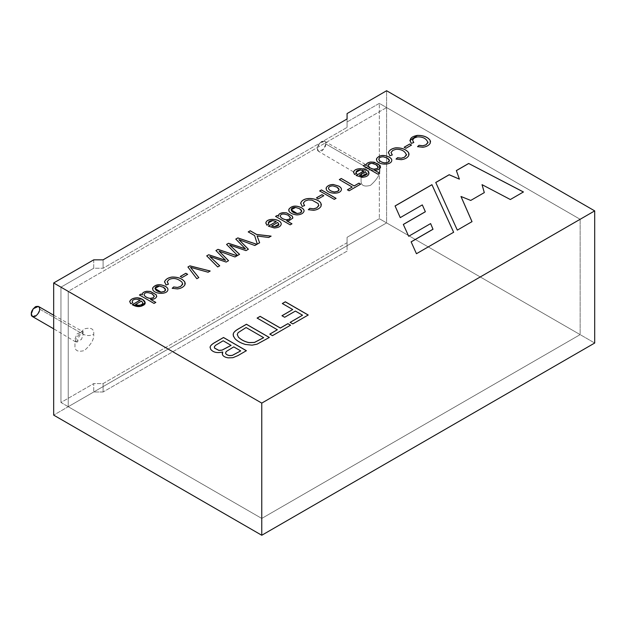 <?xml version="1.0" encoding="UTF-8"?>
<svg xmlns="http://www.w3.org/2000/svg" width="626" height="626" viewBox="0 0 626 626"><rect width="100%" height="100%" fill="white"/><g stroke="black" fill="none" stroke-linecap="round" stroke-linejoin="round"><path stroke-width="0.47" stroke-dasharray="3.13 2.35" d="M580.138 334.628L386.61 222.895L386.61 107.562L580.138 219.288L580.138 334.628L580.138 219.288L261.762 403.105L68.234 291.372L386.61 107.562L386.61 222.895L68.234 406.712L68.234 291.372L68.234 406.712L261.762 518.438L261.762 403.105L261.762 518.438L580.138 334.628L261.762 518.438L68.234 406.712L386.61 222.895L580.138 334.628L379.325 218.693L347.078 237.317L347.078 242.716L103.094 383.582L93.728 383.582L93.728 391.993L53.672 415.116L93.728 391.993L103.094 391.993L347.078 251.128L347.078 245.721L386.61 222.895L594.7 343.032L386.61 222.895L386.61 90.739L386.61 222.895L347.078 245.721L347.078 237.317L379.325 218.693L379.325 103.36L580.138 219.288L386.61 107.562L68.234 291.372L261.762 403.105L580.138 219.288L261.762 403.105L60.949 287.17L60.949 402.502L93.728 383.582L60.949 402.502L261.762 518.438L580.138 334.628L580.138 219.288L379.325 103.36L347.078 121.976L379.325 103.36L379.325 218.693L580.138 334.628L261.762 518.438L60.949 402.502L60.949 287.17L93.728 268.249L60.949 287.17L261.762 403.105L261.762 518.438L261.762 403.105L580.138 219.288L580.138 334.628M32.521 316.592L37.709 314.252L39.626 309.095L83.321 334.323C86.787 335.943 90.261 335.943 93.728 334.323C94.26 328.908 91.138 327.101 84.361 328.916C77.585 334.926 74.463 340.333 74.995 345.137C74.463 350.56 77.585 352.36 84.361 350.544C91.138 344.535 94.26 339.128 93.728 334.323C94.26 339.128 91.138 344.535 84.361 350.544C77.585 352.36 74.463 350.56 74.995 345.137C74.463 340.333 77.585 334.926 84.361 328.916C91.138 327.101 94.26 328.908 93.728 334.323C90.261 335.943 86.787 335.943 83.321 334.323L81.403 339.48L76.216 341.827L74.995 339.128L76.912 333.979L82.1 331.631L83.321 334.323L39.626 309.095L38.405 306.404M379.849 169.137C380.381 163.715 377.259 161.915 370.482 163.73C363.706 169.732 360.592 175.139 361.124 179.944C360.592 185.366 363.706 187.166 370.482 185.351C377.259 179.341 380.381 173.942 379.849 169.137C380.381 173.942 377.259 179.341 370.482 185.351C363.706 187.166 360.592 185.366 361.124 179.944C360.592 175.139 363.706 169.732 370.482 163.73C377.259 161.915 380.381 163.715 379.849 169.137C376.382 170.757 372.916 170.757 369.442 169.137L367.525 174.286L362.337 176.634L361.124 173.942L363.041 168.785L368.229 166.438L369.442 169.137L325.747 143.902L324.526 141.21L319.338 143.557L317.421 148.706L318.642 151.406L323.83 149.058L325.747 143.902L369.442 169.137L368.229 166.438L363.041 168.785L361.124 173.942L362.337 176.634L367.525 174.286L369.442 169.137C372.916 170.757 376.382 170.757 379.849 169.137M325.747 143.902C325.982 146.038 324.597 148.44 321.584 151.116C318.571 151.922 317.186 151.116 317.421 148.706C317.186 146.578 318.571 144.176 321.584 141.499C324.597 140.694 325.982 141.499 325.747 143.902M83.321 334.323L82.1 331.631L76.912 333.979L74.995 339.128L76.216 341.827L81.403 339.48L83.321 334.323M93.728 259.837L93.728 268.249L103.094 268.249L347.078 127.383L347.078 113.572L347.078 127.383L103.094 268.249L93.728 268.249L93.728 259.837M523.375 191.994L510.339 199.577L482.051 184.725L510.339 199.577L523.375 191.994M484.289 192.612L470.736 200.5L460.994 196.533L470.736 200.5L484.289 192.612M471.988 221.659L457.316 230.188L435.759 182.463L457.316 230.188L471.988 221.659M459.398 179.2L456.362 170.569L459.398 179.2M308.18 315.034L292.796 323.971L290.12 322.421L292.796 323.971L308.18 315.034M302.538 315.254L295.402 311.075L284.658 317.335L281.974 315.794L284.658 317.335L295.402 311.138L302.538 315.254M292.725 309.588L282.326 303.587L292.725 309.588M290.527 325.223L272.466 335.708L269.79 334.167L272.466 335.708L290.527 325.223M277.334 329.808L257.122 318.141L277.334 329.808M269.329 337.461L257.051 344.222L252.075 345.216L245.455 344.527C241.033 343.236 237.575 341.35 235.086 338.877L233.146 334.777L235.086 338.877C237.575 341.35 241.033 343.236 245.455 344.527L252.075 345.216L257.051 344.222L269.329 337.461M246.104 327.531L238.099 332.703L237.246 334.566L238.099 332.703L246.104 327.531M263.64 337.711L246.104 327.594L263.64 337.711M222.715 352.047C217.065 353.385 213.02 352.438 210.586 349.206L210.125 347.007L210.586 349.206C213.02 352.438 217.065 353.385 222.715 352.047M246.339 350.732L237.825 355.709L232.927 357.728L228.302 357.923C225.164 357.454 223.2 356.358 222.41 354.645L222.222 353.659L222.41 354.645C223.2 356.358 225.164 357.454 228.302 357.923L232.927 357.728L237.825 355.709L246.339 350.732M233.748 346.882L226.182 351.624L225.587 353.283L226.182 351.624L233.748 346.882M223.169 340.771L215.547 345.38L214.319 347.274L215.547 345.38L223.169 340.771M240.705 350.959L233.748 346.937L240.705 350.959M231.072 345.395L223.169 340.834L231.072 345.395M360.623 184.161L349.12 190.86L347.414 189.874L349.12 190.86L360.623 184.161M352.227 187.096L339.331 179.646L352.227 187.096M336.858 187.119L332.938 185.93C330.074 186.032 328.58 186.892 328.462 188.512C328.58 186.892 330.074 186.032 332.938 185.93L336.858 187.119M339.026 189.584L336.858 187.174L339.026 189.584M341.436 189.302L341.42 189.576C340.959 194.616 328.392 194.287 326.334 189.717L326.044 188.614L326.334 189.717C328.392 194.287 340.959 194.616 341.42 189.576L341.436 189.334M335.998 198.372L334.268 199.436L319.667 191.008L334.268 199.436L335.998 198.372M323.736 195.742L318.258 198.966L316.451 197.926L318.258 198.966L323.736 195.742M318.759 205.821L318.18 203.653L312.061 200.21L308.305 199.991L305.152 201.032L303.336 203.153L305.152 201.032L308.305 199.991L312.061 200.21L318.18 203.653L318.759 205.821M304.533 205.586L302.162 206.47L300.723 203.106L302.162 206.47L304.533 205.586M321.381 204.921L321.036 206.337C319.651 208.575 317.171 209.921 313.579 210.367L308.344 209.702L313.579 210.367C317.171 209.921 319.651 208.575 321.036 206.337L321.381 204.89M299.51 208.677L295.582 207.503L291.09 209.866L295.582 207.503L299.51 208.677M301.662 211.158L299.51 208.74L301.662 211.158M304.079 210.868L304.064 211.142C303.305 213.482 300.918 214.765 296.912 214.984C293.054 214.554 290.409 213.325 288.977 211.291L288.688 210.195L288.977 211.291C290.409 213.325 293.054 214.554 296.912 214.984C300.918 214.765 303.305 213.482 304.064 211.142L304.079 210.845M278.562 216.275L278.437 215.594L278.562 216.275M292.858 217.558L292.741 218.239L288.977 220.735L286.716 220.837L288.977 220.735L292.741 218.239L292.858 217.527M291.904 223.834L290.174 224.89L275.573 216.463L290.174 224.89L291.904 223.834M288.163 215.219L288.163 215.281C283.343 213.403 280.691 213.756 280.198 216.322C280.691 213.756 283.343 213.403 288.163 215.281L288.163 215.219M290.456 217.754L288.163 215.281L290.456 217.754M277.654 222.465L271.707 225.955L277.654 222.465M276.269 221.62L272.623 220.657L268.264 222.919L272.623 220.657L276.269 221.62M268.828 224.249L266.786 225.211L265.886 222.817L266.786 225.211L268.828 224.249M281.246 223.967C280.902 226.424 278.57 227.786 274.251 228.044L268.366 226.119L274.251 228.044C278.57 227.786 280.902 226.424 281.246 223.967M278.938 224.296L277.654 222.52L278.938 224.296M427.957 142.775C426.603 138.745 423.113 136.804 417.503 136.953L414.349 137.986L412.511 140.341L414.349 137.986L417.503 136.953C423.113 136.804 426.603 138.745 427.957 142.775M413.723 142.548L411.368 143.417L409.873 140.537L411.368 143.417L413.723 142.548M430.578 141.891L430.242 143.284C428.849 145.529 426.361 146.883 422.777 147.329L417.55 146.648L422.777 147.329C426.361 146.883 428.849 145.529 430.242 143.284L430.578 141.859M411.454 145.107L405.969 148.331L404.161 147.29L405.969 148.331L411.454 145.107M406.462 155.185C405.1 151.156 401.618 149.215 396.015 149.356L392.854 150.396L391.015 152.752L392.854 150.396L396.015 149.356C401.618 149.215 405.1 151.156 406.462 155.185M392.236 154.958L389.873 155.827L388.425 152.47L389.873 155.827L392.236 154.958M409.083 154.301L408.747 155.694C407.37 157.932 404.881 159.278 401.282 159.732L396.055 159.059L401.282 159.732C404.881 159.278 407.37 157.932 408.747 155.694L409.083 154.301M387.22 158.042L383.292 156.86C380.459 156.938 378.973 157.799 378.816 159.442C378.973 157.799 380.459 156.938 383.292 156.86L387.22 158.042M389.38 160.514L387.22 158.096M391.79 160.233L391.774 160.506C391.344 165.514 378.769 165.225 376.688 160.647L376.398 159.536L376.688 160.647C378.769 165.225 391.344 165.514 391.774 160.506L391.79 160.264M366.273 165.632L366.147 164.943L366.273 165.632M380.569 166.907L380.444 167.604C379.434 169.458 377.423 170.327 374.426 170.194C377.423 170.327 379.434 169.458 380.444 167.604L380.569 166.907M379.614 173.191L377.885 174.255L363.283 165.82L377.885 174.255L379.614 173.191M375.874 164.583L371.969 163.386C369.277 163.409 367.924 164.176 367.916 165.679C367.924 164.176 369.277 163.409 371.969 163.386L375.874 164.583M378.167 167.111L375.874 164.638L378.167 167.142M365.388 171.814L359.441 175.303L365.388 171.814M364.011 170.961L360.357 169.998L355.998 172.267L360.357 169.998L364.011 170.961M356.57 173.59L354.519 174.56L353.612 172.166L354.519 174.56L356.57 173.59M368.988 173.308C368.636 175.773 366.304 177.135 361.992 177.385L356.1 175.468L361.992 177.385C366.304 177.135 368.636 175.773 368.988 173.308M366.672 173.645L365.388 171.868L366.672 173.645M271.019 236.174L268.718 237.559L257.098 236.057L268.718 237.559L271.019 236.174M259.61 242.755L257.302 244.148L254.625 235.595L248.232 231.964L254.625 235.658L257.302 244.148L259.626 242.81L258.1 238.553M256.832 244.359L254.845 245.572L238.952 239.758L254.845 245.572L256.832 244.359M248.342 249.258L245.987 250.682L229.687 245.102L245.987 250.682L248.342 249.258M239.515 254.359L237.551 255.557L226.565 244.414L237.551 255.557L239.515 254.359M245.415 248.905L235.783 239.155L245.415 248.905M225.563 260.369L215.97 250.588M236.996 255.815L235 257.028L219.116 251.206L235 257.028L236.996 255.815M228.506 260.713L226.142 262.137L209.835 256.566L226.142 262.137L228.506 260.713M219.671 265.815L217.707 267.005L206.713 255.877L217.707 267.005L219.671 265.815M215.931 250.611L224.257 259.078M210.109 271.058L208.098 272.279L190.531 267.404L208.098 272.279L210.109 271.058M198.771 277.6L196.83 278.781L187.933 267.059L196.83 278.781L198.771 277.6M187.597 274.344L182.119 277.568L180.311 276.528L182.119 277.568L187.597 274.344M182.62 284.415L182.049 282.248C177.69 278.468 173.347 277.592 169.012 279.634L167.173 281.99L169.012 279.634C173.347 277.592 177.69 278.468 182.049 282.248L182.62 284.415M168.386 284.188L166.031 285.065L164.583 281.708L166.031 285.065L168.386 284.188M185.241 283.531L184.889 284.932C183.488 287.185 181 288.531 177.44 288.969L172.205 288.296L177.44 288.969C181 288.531 183.488 287.185 184.889 284.932L185.241 283.531M163.37 287.279L159.434 286.098L154.951 288.469L159.434 286.098L163.37 287.279M165.522 289.752L163.37 287.342L165.522 289.752M167.94 289.502L167.924 289.744C167.494 294.752 154.927 294.463 152.838 289.893L152.548 288.797L152.838 289.893C154.927 294.463 167.494 294.752 167.924 289.744L167.94 289.439M142.431 294.869L142.298 294.181L142.431 294.869M156.727 296.145L156.602 296.841C155.545 298.712 153.542 299.58 150.576 299.431C153.542 299.58 155.545 298.712 156.602 296.841L156.727 296.145M155.764 302.428L154.043 303.485L139.441 295.057L154.043 303.485L155.764 302.428M152.024 293.821L152.024 293.876C147.243 291.998 144.598 292.342 144.074 294.916C144.598 292.342 147.243 291.998 152.024 293.876L152.024 293.821M154.325 296.341L152.024 293.876L154.325 296.341M141.539 301.051L135.592 304.541L141.539 301.051M140.161 300.198L136.507 299.236C134.191 299.338 132.751 300.01 132.188 301.262L132.188 301.262C132.751 300.01 134.191 299.338 136.507 299.236L140.161 300.198M132.712 302.827L130.67 303.798L129.77 301.403L130.67 303.798L132.712 302.827M145.146 302.663L140.56 306.411L132.258 304.768L140.584 306.404L145.146 302.663M142.83 302.929L141.539 301.114L142.83 302.929M453.647 232.254L416.454 253.78L411.125 241.902L416.454 253.78L453.647 232.254M400.257 217.621L395.069 206.017L400.257 217.621M422.3 204.898L400.257 217.684L422.3 204.898M425.359 211.76L422.3 204.952L425.359 211.76M408.684 236.26L403.324 224.484L408.684 236.26M430.625 223.592L408.684 236.323L430.625 223.592M432.996 229.272L430.625 223.654L432.996 229.272M103.094 259.837L103.094 268.249L103.094 259.837M347.078 118.971L347.078 127.383L347.078 118.971M347.078 245.721L347.078 237.317L347.078 245.721M347.078 251.128L103.094 391.993L103.094 383.582L347.078 242.716L347.078 251.128M103.094 391.993L93.728 391.993L93.728 383.582L103.094 383.582L103.094 391.993M324.526 141.21L369.637 166.79L365.858 170.108C361.468 178.324 363.925 177.518 363.354 177.674L318.642 151.406M53.672 315.214L83.508 331.983L79.737 335.301C75.339 343.517 77.804 342.712 77.225 342.868L53.672 328.806"/><path stroke-width="0.94" d="M53.672 315.214L38.405 306.404L33.217 308.751L31.3 313.9L32.521 316.592L53.672 328.806M39.626 309.095C39.861 311.232 38.476 313.634 35.463 316.302C32.45 317.108 31.065 316.31 31.3 313.9C31.065 311.764 32.45 309.361 35.463 306.693C38.476 305.887 39.861 306.685 39.626 309.095M347.078 118.971L103.094 259.837L93.728 259.837L53.672 282.968L261.762 403.105L594.7 210.884L386.61 90.739L347.078 113.572L347.078 118.971L347.078 113.572L386.61 90.739L594.7 210.884L594.7 343.032L261.762 535.261L53.672 415.116L53.672 282.968L93.728 259.837L103.094 259.837L347.078 118.971M156.602 296.779L156.218 294.729L150.412 291.442L146.82 291.262C143.495 291.841 142.032 293.023 142.431 294.807L141.1 294.04L139.441 295.057L141.1 294.04L139.441 294.995L141.1 294.04L142.431 294.807C142.032 293.023 143.495 291.841 146.82 291.262L150.412 291.442L156.218 294.729L156.602 296.779C155.545 298.657 153.542 299.518 150.576 299.377L155.819 302.397L154.043 303.43L139.441 294.995L154.043 303.43L155.819 302.397L150.576 299.377C153.542 299.518 155.545 298.657 156.602 296.779L156.727 296.168M167.924 289.681C168.065 288.508 167.158 287.357 165.201 286.231C167.158 287.357 168.065 288.508 167.924 289.681C167.494 294.697 154.927 294.4 152.838 289.83L152.807 287.749C155.631 284.282 159.763 283.774 165.201 286.231C159.763 283.774 155.631 284.282 152.807 287.749L152.838 289.83C154.927 294.4 167.494 294.697 167.924 289.681L167.94 289.502M164.583 281.645L166.031 285.002L168.441 284.173L167.197 281.692L169.012 279.572C173.347 277.537 177.69 278.406 182.049 282.193L182.62 284.36L180.609 286.45L177.455 287.428L173.668 286.951L177.455 287.428L180.609 286.45L182.62 284.36L182.049 282.193C177.69 278.406 173.347 277.537 169.012 279.572L167.197 281.692L168.441 284.173L166.031 285.002L164.583 281.645C165.694 279.188 168.159 277.654 171.978 277.036C178.019 276.942 182.291 278.586 184.803 281.95L184.889 284.877C183.488 287.123 181 288.469 177.44 288.907L172.205 288.296L173.668 286.951L177.455 287.49L180.609 286.512L182.714 283.797L180.609 286.512L177.455 287.49L173.668 286.951L172.205 288.296L177.44 288.907C181 288.469 183.488 287.123 184.889 284.877L185.241 283.5L184.803 281.95C182.291 278.586 178.019 276.942 171.978 277.036C168.159 277.654 165.694 279.188 164.583 281.645L164.528 282.17M180.311 276.465L185.844 273.272L187.651 274.313L182.119 277.506L180.311 276.465L182.119 277.506L187.651 274.313L185.844 273.272L180.311 276.465M187.933 266.997L189.921 265.854L210.18 271.011L208.098 272.216L190.531 267.349L198.802 277.584L196.83 278.719L187.933 266.997L196.83 278.719L198.802 277.584L190.531 267.349L208.098 272.216L210.18 271.011L189.921 265.854L187.933 266.997M215.931 250.556L218.012 249.351L237.058 255.776L235 256.965L219.116 251.151L228.545 260.69L226.142 262.075L209.835 256.503L219.718 265.792L217.707 266.95L206.713 255.877L208.677 254.743L225.563 260.306L208.677 254.743L206.713 255.877L217.707 266.95L219.718 265.792L209.835 256.503L226.142 262.075L228.545 260.69L219.116 251.151L235 256.965L237.058 255.776L218.012 249.351L215.931 250.556L224.257 259.023L215.931 250.556M235.783 239.093L237.849 237.896L256.903 244.32L254.845 245.509L238.952 239.695L248.381 249.242L245.987 250.619L229.687 245.048L239.555 254.336L237.551 255.494L226.565 244.414L228.521 243.287L245.415 248.843L235.783 239.093L245.415 248.843L228.521 243.287L226.565 244.414L237.551 255.494L239.555 254.336L229.687 245.048L245.987 250.619L248.381 249.242L238.952 239.695L254.845 245.509L256.903 244.32L237.849 237.896L235.783 239.093M248.232 231.902L250.22 230.759L256.605 234.445L271.105 236.119L268.718 237.497L257.098 235.994L259.626 242.747L257.302 244.093L254.625 235.595L248.232 231.902L254.625 235.595L257.302 244.093L259.626 242.747L257.098 235.994L268.718 237.497L271.105 236.119L256.605 234.445L250.22 230.759L248.232 231.902M353.612 172.111L354.519 174.498L356.601 173.574L355.998 172.236L360.357 169.936L364.011 170.906L360.357 169.936C356.703 170.209 355.451 171.422 356.601 173.574L354.519 174.498L353.612 172.111C354.746 166.845 368.503 168.073 368.988 173.253C368.636 175.718 366.304 177.072 361.992 177.322L356.1 175.468L364.011 170.906L356.1 175.468L361.992 177.322C366.304 177.072 368.636 175.718 368.988 173.253C368.503 168.073 354.746 166.845 353.612 172.111L353.612 172.166C354.746 166.899 368.503 168.136 368.988 173.308L368.988 173.308C368.503 168.136 354.746 166.899 353.612 172.166L353.557 172.604M292.741 218.177L292.35 216.134L286.551 212.84L282.96 212.66C279.634 213.239 278.171 214.421 278.562 216.213L277.232 215.446L275.573 216.463L277.232 215.446L275.573 216.4L277.232 215.446L278.562 216.213C278.171 214.421 279.634 213.239 282.96 212.66L286.551 212.84L292.35 216.134L292.741 218.177L288.977 220.681L286.716 220.775L291.959 223.803L290.174 224.836L275.573 216.4L290.174 224.836L291.959 223.803L286.716 220.775L288.977 220.681L292.741 218.177L292.858 217.582M304.064 211.079C304.205 209.913 303.297 208.755 301.349 207.629C303.297 208.755 304.205 209.913 304.064 211.079C303.305 213.427 300.918 214.702 296.912 214.921C293.054 214.499 290.409 213.263 288.977 211.228L288.946 209.147C291.755 205.688 295.887 205.179 301.349 207.629C295.887 205.179 291.755 205.688 288.946 209.147L288.977 211.228C290.409 213.263 293.054 214.499 296.912 214.921C300.918 214.702 303.305 213.427 304.064 211.079L304.079 210.899M300.723 203.043L302.162 206.408L304.58 205.571L303.336 203.098L305.152 200.969L308.305 199.937L312.061 200.156L318.18 203.599L318.759 205.758L316.756 207.848L313.595 208.834L309.807 208.348L313.595 208.834L316.756 207.848L318.759 205.758L318.18 203.599L312.061 200.156L308.305 199.937L305.152 200.969L303.336 203.098L304.58 205.571L302.162 206.408L300.723 203.043C303.336 195.875 318.579 198.082 320.942 203.356L321.036 206.275C319.651 208.513 317.171 209.859 313.579 210.313L308.344 209.702L309.807 208.348L313.595 208.888L316.756 207.91L318.853 205.203L316.756 207.91L313.595 208.888L309.807 208.348L308.344 209.702L313.579 210.313C317.171 209.859 319.651 208.513 321.036 206.275L320.942 203.356C318.579 198.082 303.336 195.875 300.723 203.043L300.668 203.567M316.451 197.863L321.983 194.67L323.791 195.711L318.258 198.911L316.451 197.863L318.258 198.911L323.791 195.711L321.983 194.67L316.451 197.863M319.667 190.946L321.451 189.913L336.052 198.34L334.268 199.373L319.667 190.946L334.268 199.373L336.052 198.34L321.451 189.913L319.667 190.946M341.42 189.514C341.561 188.34 340.654 187.19 338.705 186.063C340.654 187.19 341.561 188.34 341.42 189.514C340.959 194.553 328.392 194.224 326.334 189.662L326.295 187.589C327.633 185.586 329.941 184.553 333.228 184.482L338.705 186.063L333.228 184.482C329.941 184.553 327.633 185.586 326.295 187.589L326.334 189.662C328.392 194.224 340.959 194.553 341.42 189.514L341.436 189.334M339.331 179.592L341.256 178.48L354.152 185.922L358.964 183.144L360.67 184.13L349.12 190.797L347.414 189.811L352.227 187.033L339.331 179.592L352.227 187.033L347.414 189.811L349.12 190.797L360.67 184.13L358.964 183.144L354.152 185.922L341.256 178.48L339.331 179.592M210.125 346.953L210.586 349.144C213.02 352.375 217.065 353.322 222.715 351.984C217.065 353.322 213.02 352.375 210.586 349.144L210.125 346.953C210.399 345.646 211.956 344.167 214.796 342.516L223.505 337.484L246.394 350.701L237.825 355.646L232.927 357.673L228.302 357.861C225.164 357.391 223.2 356.304 222.41 354.59L222.715 351.984L222.41 354.59C223.2 356.304 225.164 357.391 228.302 357.861L232.927 357.673L237.825 355.646L246.394 350.701L223.505 337.484L214.796 342.516C211.956 344.167 210.399 345.646 210.125 346.953L210.062 347.485M269.329 337.461L257.051 344.167L252.075 345.161L245.455 344.464C241.033 343.173 237.575 341.295 235.086 338.815L233.318 335.982L233.334 333.588C233.834 332.14 235.446 330.614 238.193 329.01L246.441 324.245L269.329 337.461L246.441 324.245L238.193 329.01C235.446 330.614 233.834 332.14 233.334 333.588L233.318 335.982L235.086 338.815C237.575 341.295 241.033 343.173 245.455 344.464L252.075 345.161L257.051 344.167L269.329 337.461M257.122 318.078L260.134 316.341L280.346 328.008L287.897 323.65L290.574 325.191L272.466 335.653L269.79 334.104L277.334 329.745L257.122 318.078L277.334 329.745L269.79 334.104L272.466 335.653L290.574 325.191L287.897 323.65L280.346 328.008L260.134 316.341L257.122 318.078M282.326 303.524L285.339 301.787L308.227 315.003L292.796 323.908L290.12 322.367L302.538 315.199L295.402 311.075L284.658 317.28L281.974 315.731L292.725 309.526L282.326 303.524L292.725 309.526L281.974 315.731L284.658 317.28L295.402 311.075L302.538 315.199L290.12 322.367L292.796 323.908L308.227 315.003L285.339 301.787L282.326 303.524M468.655 163.472L523.43 191.963L510.339 199.522L482.051 184.662L484.305 192.605L470.736 200.437L460.994 196.478L472.012 221.643L457.316 230.125L435.759 182.463L449.178 174.717L459.398 179.146L456.362 170.569L468.655 163.472L523.43 192.018L468.655 163.472L456.362 170.569L459.398 179.146L449.178 174.717L435.759 182.463L457.316 230.125L472.012 221.643L460.994 196.478L470.736 200.437L484.305 192.605L482.051 184.662L510.339 199.522L523.43 191.963L468.655 163.472M265.886 222.754L266.786 225.149L268.859 224.233L268.264 222.895L272.623 220.595L276.269 221.557L272.623 220.595C268.977 220.861 267.725 222.073 268.859 224.233L266.786 225.149L265.886 222.754C266.958 217.527 280.784 218.693 281.246 223.905C280.902 226.362 278.57 227.723 274.251 227.981L268.366 226.119L276.269 221.557L268.366 226.119L274.251 227.981C278.57 227.723 280.902 226.362 281.246 223.905C280.784 218.693 266.958 217.527 265.886 222.754L265.823 223.286M427.957 142.712L425.954 144.856L422.8 145.842L419.013 145.357L417.55 146.711L419.013 145.302L417.55 146.648L422.777 147.266C426.361 146.82 428.849 145.475 430.242 143.221L430.14 140.31C427.621 136.945 423.348 135.302 417.331 135.388L409.873 140.506L411.368 143.362L413.77 142.532L412.534 140.052L414.349 137.931L417.503 136.891C423.113 136.742 426.603 138.69 427.957 142.712L425.954 144.802L422.8 145.78L419.013 145.302L422.8 145.78L425.954 144.802L427.957 142.712C426.603 138.69 423.113 136.742 417.503 136.891L414.349 137.931L412.534 140.052L413.77 142.532L411.368 143.362C408.755 139.355 410.742 136.695 417.331 135.388C423.348 135.302 427.621 136.945 430.14 140.31L430.242 143.221C428.849 145.475 426.361 146.82 422.777 147.266L417.55 146.648L419.013 145.302L422.8 145.842L425.954 144.856L428.043 142.149M404.161 147.227L409.694 144.035L411.501 145.076L405.969 148.268L404.161 147.227L405.969 148.268L411.501 145.076L409.694 144.035L404.161 147.227M406.548 154.591L404.466 157.267L401.305 158.253L397.526 157.768L396.055 159.121L397.526 157.705L401.305 158.19L404.466 157.212L406.462 155.123C405.1 151.101 401.618 149.152 396.015 149.293L392.854 150.334L391.039 152.462L392.283 154.943L389.873 155.772L388.425 152.408C389.513 149.966 391.978 148.432 395.835 147.799C401.861 147.713 406.125 149.348 408.645 152.721L408.747 155.631C407.37 157.869 404.881 159.223 401.282 159.677L396.055 159.059L397.526 157.705L401.305 158.253L404.466 157.267L406.548 154.559L404.466 157.212L401.305 158.19L397.526 157.705L396.055 159.059L401.282 159.677C404.881 159.223 407.37 157.869 408.747 155.631L408.645 152.721C406.125 149.348 401.861 147.713 395.835 147.799C391.978 148.432 389.513 149.966 388.425 152.408L388.378 152.916M391.774 160.444C391.915 159.27 391.015 158.12 389.059 156.993C391.015 158.12 391.915 159.27 391.774 160.444C391.344 165.452 378.769 165.162 376.688 160.592L376.649 158.519C379.466 155.045 383.597 154.536 389.059 156.993C383.597 154.536 379.466 155.045 376.649 158.519L376.688 160.592C378.769 165.162 391.344 165.452 391.774 160.444L391.79 160.264M380.444 167.541L380.06 165.491L374.254 162.212L370.67 162.024C367.337 162.611 365.866 163.793 366.273 165.569L364.942 164.802L363.283 165.82L364.942 164.802L363.283 165.765L364.942 164.802L366.273 165.569C365.866 163.793 367.337 162.611 370.67 162.024L374.254 162.212L380.06 165.491L380.444 167.541C379.434 169.403 377.423 170.264 374.426 170.131L379.669 173.159L377.885 174.192L363.283 165.765L377.885 174.192L379.669 173.159L374.426 170.131C377.423 170.264 379.434 169.403 380.444 167.541L380.569 166.939M129.77 301.341L130.67 303.735L132.751 302.812L132.188 301.2C132.751 299.948 134.191 299.275 136.507 299.181L140.161 300.144L136.507 299.181C134.191 299.275 132.751 299.948 132.188 301.2L132.751 302.812L130.67 303.735L129.77 301.341C130.787 299.189 133.197 297.999 137 297.773C143.19 297.945 148.182 303.281 143.049 305.402C139.903 307.194 136.304 306.959 132.258 304.705L140.161 300.144L132.258 304.705L140.56 306.349L145.146 302.632L142.571 299.416L137 297.773C133.197 297.999 130.787 299.189 129.77 301.341L129.707 301.881M431.924 184.678L453.647 232.254L416.454 253.718L411.125 241.839L432.996 229.218L430.625 223.592L408.684 236.26L403.324 224.429L425.359 211.705L422.3 204.898L400.257 217.621L395.069 205.954L431.924 184.678L453.647 232.309L431.924 184.678L395.069 205.954L400.257 217.621L422.3 204.898L425.359 211.705L403.324 224.429L408.684 236.26L430.625 223.592L432.996 229.272L411.125 241.839L416.454 253.718L453.647 232.254L431.924 184.678M53.672 415.116L261.762 535.261L261.762 403.105L53.672 282.968L53.672 415.116M261.762 535.261L594.7 343.032L594.7 210.884L261.762 403.105L261.762 535.261M482.051 184.725L484.305 192.667L482.051 184.725M460.994 196.533L472.012 221.706L460.994 196.533M435.759 182.526L449.178 174.717L459.398 179.146L449.178 174.779L435.759 182.526M456.362 170.632L468.655 163.535L456.362 170.632M282.326 303.587L285.339 301.787L308.227 315.058L285.339 301.849L282.326 303.587M290.12 322.421L302.538 315.199L290.12 322.421M281.974 315.794L292.725 309.526L281.974 315.794M257.122 318.141L260.134 316.341L280.346 328.063L287.897 323.65L290.574 325.254L287.897 323.705L280.346 328.063L260.134 316.396L257.122 318.141M269.79 334.167L277.334 329.745L269.79 334.167M233.146 334.777L233.334 333.642C233.834 332.195 235.446 330.669 238.193 329.065L246.441 324.245L269.329 337.524L246.441 324.307L238.193 329.065C235.446 330.669 233.834 332.195 233.334 333.642L233.146 334.777M263.64 337.657L254.461 342.406L248.999 342.579C244.805 341.702 241.3 339.895 238.467 337.164L237.246 334.527L238.099 332.649L246.104 327.531L263.64 337.657L246.104 327.531L238.099 332.649L237.246 334.566L238.467 337.218C241.3 339.957 244.805 341.765 248.999 342.633L254.461 342.469L263.64 337.711L254.461 342.469L248.999 342.633C244.805 341.765 241.3 339.957 238.467 337.218L237.246 334.566L238.467 337.164C241.3 339.895 244.805 341.702 248.999 342.579L254.461 342.406L263.64 337.657M210.062 347.516L210.125 347.007C210.399 345.701 211.956 344.222 214.796 342.571L223.505 337.484L246.394 350.763L223.505 337.547L214.796 342.571C211.956 344.222 210.399 345.701 210.125 347.007L210.062 347.516M225.587 353.22C226.08 354.386 227.41 355.169 229.578 355.56L232.332 355.357L240.705 350.896L233.748 346.882L226.182 351.562L225.587 353.22L226.182 351.562L233.748 346.882L240.705 350.896L232.332 355.357L229.578 355.56C227.41 355.169 226.08 354.386 225.587 353.22L225.587 353.283C226.08 354.449 227.41 355.224 229.578 355.623L232.332 355.419L240.705 350.896L232.332 355.419L229.578 355.623C227.41 355.224 226.08 354.449 225.587 353.283L225.548 352.931M231.072 345.333L222.058 350.098L218.912 350.372L214.538 348.072L214.421 346.687L215.547 345.317L223.169 340.771L231.072 345.395L223.169 340.771L215.547 345.317L214.421 346.687L214.538 348.072L218.912 350.372L222.058 350.098L231.072 345.333M214.319 347.274L214.421 346.687M214.421 346.749L214.538 348.134L218.912 350.427L222.058 350.153L231.072 345.395L222.058 350.153L218.912 350.427L214.538 348.134L214.421 346.749M222.222 353.659L222.715 352.047L222.222 353.659M339.331 179.646L341.256 178.48L354.152 185.985L358.964 183.144L360.67 184.193L358.964 183.199L354.152 185.985L341.256 178.543L339.331 179.646M347.414 189.874L352.227 187.033L347.414 189.874M328.462 188.457C329.237 190.281 331.264 191.446 334.527 191.955L337.782 191.259C339.73 190.14 339.425 188.755 336.858 187.119L332.938 185.875C330.074 185.969 328.58 186.83 328.462 188.457C328.58 186.83 330.074 185.969 332.938 185.875L336.858 187.119L339.026 189.553L337.782 191.259L334.527 191.955C331.264 191.446 329.237 190.281 328.462 188.457L328.462 188.512C329.237 190.343 331.264 191.509 334.527 192.018L337.782 191.321L339.026 189.584L337.782 191.321L334.527 192.018C331.264 191.509 329.237 190.343 328.462 188.512L328.447 188.293M338.705 186.063L338.705 186.125C340.654 187.252 341.561 188.403 341.42 189.576C341.561 188.403 340.654 187.252 338.705 186.125L338.705 186.063M326.044 188.614L326.295 187.643C327.633 185.648 329.941 184.615 333.228 184.545L338.705 186.125L333.228 184.545C329.941 184.615 327.633 185.648 326.295 187.643L326.044 188.614M319.667 191.008L321.451 189.913L336.052 198.403L321.451 189.975L319.667 191.008M316.451 197.926L321.983 194.67L323.791 195.774L321.983 194.733L316.451 197.926M318.853 205.234L318.759 205.758M303.336 203.153L304.58 205.633L303.336 203.153M300.668 203.599L300.723 203.106C303.336 195.938 318.579 198.145 320.942 203.411L321.381 204.921L320.942 203.411C318.579 198.145 303.336 195.938 300.723 203.106L300.668 203.599M308.344 209.757L309.807 208.411L308.344 209.757M299.51 208.677L301.669 211.126L300.425 212.824L297.178 213.521L291.09 209.835L295.582 207.441L299.51 208.677L295.582 207.441C289.431 206.924 289.893 212.801 297.178 213.521L300.425 212.824C302.374 211.705 302.068 210.32 299.51 208.677M291.09 209.866L297.178 213.583L300.425 212.887L301.669 211.181L300.425 212.887L297.178 213.583L291.09 209.866M301.349 207.629L301.349 207.691C303.297 208.818 304.205 209.968 304.064 211.142C304.205 209.968 303.297 208.818 301.349 207.691L301.349 207.629M288.688 210.195L288.946 209.209C291.755 205.751 295.887 205.242 301.349 207.691C295.887 205.242 291.755 205.751 288.946 209.209L288.688 210.195M278.437 215.563L278.562 216.213M278.562 216.275C278.171 214.483 279.634 213.302 282.96 212.723L286.551 212.903L292.35 216.197L292.741 218.239L292.35 216.197L286.551 212.903L282.96 212.723C279.634 213.302 278.171 214.483 278.562 216.275M286.716 220.837L291.959 223.858L286.716 220.837M290.433 217.465L288.163 215.219C283.343 213.349 280.691 213.693 280.198 216.26C281.199 218.098 283.249 219.272 286.34 219.781L289.423 219.178L290.433 217.465L289.423 219.178L286.34 219.781C283.249 219.272 281.199 218.098 280.198 216.26C280.691 213.693 283.343 213.349 288.163 215.219L290.456 217.754M280.198 216.26L280.198 216.322C281.199 218.161 283.249 219.335 286.34 219.843L289.423 219.233L290.433 217.519L289.423 219.233L286.34 219.843C283.249 219.335 281.199 218.161 280.198 216.322L280.182 216.072M271.707 225.9L277.654 222.465L278.938 224.264L274.415 226.667L271.707 225.9L274.415 226.667C278.766 226.244 279.845 224.844 277.654 222.465L271.707 225.9M268.264 222.919L268.828 224.249L268.264 222.895M265.823 223.255L265.886 222.817C266.958 217.582 280.784 218.756 281.246 223.967L281.246 223.967C280.784 218.756 266.958 217.582 265.886 222.817L265.823 223.255M268.366 226.182L276.269 221.62L268.366 226.182M271.707 225.955L274.415 226.722L278.938 224.296L274.415 226.722L271.707 225.955M412.534 140.114L413.77 142.587L412.534 140.114M409.873 140.537L417.331 135.451C423.348 135.365 427.621 137 430.14 140.373L430.578 141.891L430.14 140.373C427.621 137 423.348 135.365 417.331 135.451L409.873 140.537M404.161 147.29L409.694 144.035L411.501 145.138L409.694 144.09L404.161 147.29M388.425 152.408L389.873 155.772L392.283 154.943L391.039 152.462L392.854 150.334L396.015 149.293C401.618 149.152 405.1 151.101 406.462 155.123M391.039 152.525L392.283 154.998L391.039 152.525M388.378 152.947L388.425 152.47C389.513 150.029 391.978 148.487 395.835 147.861C401.861 147.775 406.125 149.411 408.645 152.783L409.083 154.301L408.645 152.783C406.125 149.411 401.861 147.775 395.835 147.861C391.978 148.487 389.513 150.029 388.425 152.47L388.378 152.947M378.816 159.387C379.599 161.211 381.617 162.377 384.88 162.885L388.136 162.189C390.084 161.062 389.779 159.685 387.22 158.042L383.292 156.797C380.459 156.876 378.973 157.736 378.816 159.387C378.973 157.736 380.459 156.876 383.292 156.797L387.22 158.042L389.38 160.483L388.136 162.189L384.88 162.885C381.617 162.377 379.599 161.211 378.816 159.387L378.816 159.442C379.599 161.265 381.617 162.439 384.88 162.948L388.136 162.244L389.38 160.483M389.059 156.993L389.059 157.048C391.015 158.182 391.915 159.333 391.774 160.506C391.915 159.333 391.015 158.182 389.059 157.048L389.059 156.993M376.398 159.536L376.649 158.574C379.466 155.107 383.597 154.599 389.059 157.048C383.597 154.599 379.466 155.107 376.649 158.574L376.398 159.536M387.22 158.096C389.779 159.74 390.084 161.125 388.136 162.244L384.88 162.948C381.617 162.439 379.599 161.265 378.816 159.442L378.8 159.223M366.147 164.92L366.273 165.569M366.273 165.632C365.866 163.856 367.337 162.666 370.67 162.087L374.254 162.267L380.06 165.554L380.444 167.604L380.06 165.554L374.254 162.267L370.67 162.087C367.337 162.666 365.866 163.856 366.273 165.632M374.426 170.194L379.669 173.222L374.426 170.194M367.916 165.624C368.902 167.471 370.952 168.644 374.051 169.145L377.126 168.543C378.902 167.572 378.487 166.25 375.874 164.583L371.969 163.323C369.277 163.355 367.924 164.122 367.916 165.624C367.924 164.122 369.277 163.355 371.969 163.323L375.874 164.583L378.167 167.079L377.126 168.543L374.051 169.145C370.952 168.644 368.902 167.471 367.916 165.624L367.916 165.679C368.902 167.525 370.952 168.699 374.051 169.2L377.126 168.605L378.167 167.111M378.167 167.079L377.126 168.605L374.051 169.2C370.952 168.699 368.902 167.525 367.916 165.679L367.892 165.452M359.441 175.249L365.388 171.814L366.672 173.613L362.149 176.016L359.441 175.249L362.149 176.016C366.515 175.585 367.595 174.184 365.388 171.814L359.441 175.249M355.998 172.267L356.57 173.59L355.998 172.267M356.1 175.53L364.011 170.961L356.1 175.53M359.441 175.303L362.149 176.07L366.672 173.645L362.149 176.07L359.441 175.303M248.232 231.964L250.22 230.759L256.605 234.507L271.105 236.182L256.605 234.507L250.22 230.822L248.232 231.964M258.1 238.553L259.626 242.81M235.783 239.155L237.849 237.896L256.903 244.383L237.849 237.958L235.783 239.155M238.952 239.758L248.381 249.297L238.952 239.758M229.687 245.102L239.555 254.399L229.687 245.102M226.565 244.476L228.521 243.287L245.415 248.905L228.521 243.342L226.565 244.476M215.931 250.611L218.012 249.351L237.058 255.838L218.012 249.414M219.116 251.206L228.545 260.752L219.116 251.206M209.835 256.566L219.718 265.847L209.835 256.566M206.713 255.932L208.677 254.743L225.563 260.369L208.677 254.798L206.713 255.932M224.257 259.023L225.563 260.306M187.933 267.059L189.921 265.854L210.18 271.074L189.921 265.909L187.933 267.059M190.531 267.404L198.802 277.639L190.531 267.404M180.311 276.528L185.844 273.272L187.651 274.376L185.844 273.335L180.311 276.528M182.714 283.828L182.62 284.36M167.197 281.755L168.441 284.235L167.197 281.755M164.528 282.201L164.583 281.708C165.694 279.251 168.159 277.709 171.978 277.099C178.019 277.005 182.291 278.648 184.803 282.013L185.241 283.531L184.803 282.013C182.291 278.648 178.019 277.005 171.978 277.099C168.159 277.709 165.694 279.251 164.583 281.708L164.528 282.201M172.205 288.359L173.668 287.005L172.205 288.359M163.37 287.279L165.522 289.721L164.286 291.426L161.038 292.123L154.951 288.437L159.434 286.043L163.37 287.279L159.434 286.043C153.292 285.526 153.753 291.395 161.038 292.123L164.286 291.426C166.234 290.308 165.929 288.922 163.37 287.279M154.951 288.469L161.038 292.178L164.286 291.489L165.522 289.783L164.286 291.489L161.038 292.178L154.951 288.469M165.201 286.231L165.201 286.293C167.158 287.42 168.065 288.57 167.924 289.744C168.065 288.57 167.158 287.42 165.201 286.293L165.201 286.231M152.548 288.797L152.807 287.811C155.631 284.345 159.763 283.836 165.201 286.293C159.763 283.836 155.631 284.345 152.807 287.811L152.548 288.797M142.298 294.15L142.431 294.807M142.431 294.869C142.032 293.078 143.495 291.904 146.82 291.325L150.412 291.505L156.218 294.791L156.602 296.841L156.218 294.791L150.412 291.505L146.82 291.325C143.495 291.904 142.032 293.078 142.431 294.869M150.576 299.431L155.819 302.46L150.576 299.431M154.301 296.059L152.024 293.821C147.243 291.935 144.598 292.279 144.074 294.854C145.06 296.701 147.102 297.874 150.193 298.383L153.284 297.78L154.301 296.059L153.284 297.78L150.193 298.383C147.102 297.874 145.06 296.701 144.074 294.854C144.598 292.279 147.243 291.935 152.024 293.821L154.325 296.341M144.074 294.854L144.074 294.916C145.06 296.763 147.102 297.937 150.193 298.445L153.284 297.835L154.301 296.114L153.284 297.835L150.193 298.445C147.102 297.937 145.06 296.763 144.074 294.916L144.05 294.682M135.592 304.479L141.539 301.051L142.83 302.874C142.485 304.432 140.975 305.222 138.291 305.253L135.592 304.479L138.291 305.253C140.975 305.222 142.485 304.432 142.83 302.874L141.539 301.051L135.592 304.479M132.188 301.262L132.751 302.874L132.188 301.262M129.707 301.849L129.77 301.403C130.787 299.251 133.197 298.062 137 297.827L142.548 299.463L145.146 302.663L142.548 299.463L137 297.827C133.197 298.062 130.787 299.251 129.77 301.403L129.707 301.849M132.258 304.768L140.161 300.198L132.258 304.768M135.592 304.541L138.291 305.316C140.975 305.285 142.485 304.486 142.83 302.929C142.485 304.486 140.975 305.285 138.291 305.316L135.592 304.541M395.069 206.017L431.924 184.74L395.069 206.017M403.324 224.484L425.359 211.76L403.324 224.484M411.125 241.902L432.996 229.272L411.125 241.902"/></g></svg>
